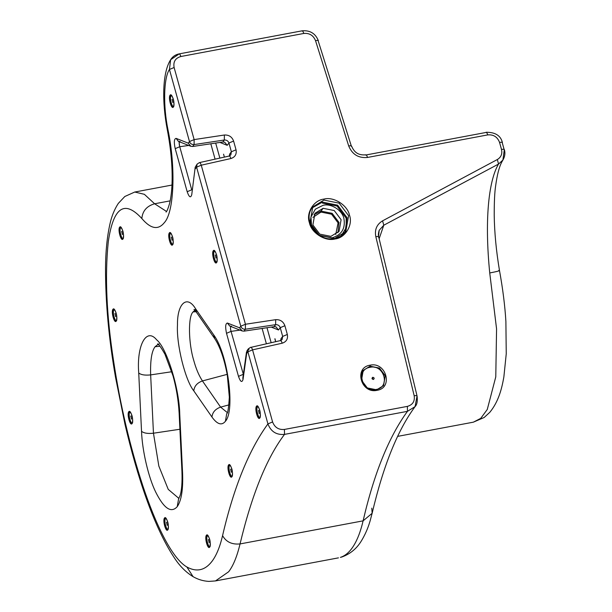 <?xml version="1.0" encoding="UTF-8"?>
<svg xmlns="http://www.w3.org/2000/svg" width="612" height="612" viewBox="0 0 612 612"><rect width="100%" height="100%" fill="white"/><g stroke="black" fill="none" stroke-linecap="round" stroke-linejoin="round"><path stroke-width="0.92" d="M224.39 157.123L223.571 154.17L224.39 157.123M229.829 155.601L229.653 154.071L231.374 151.776L228.942 143.017L227.22 145.319L224.696 142.221L222.837 141.999L192.658 146.49L190.791 146.268L188.267 143.17L176.126 138.381L178.383 141.372L180.203 141.579C179.033 141.755 178.88 143.468 179.744 146.712L175.216 148.655L187.173 191.701L192.061 189.674M195.205 167.244L191.755 194.631L195.205 167.244L197.125 164.085L199.435 162.593L197.125 164.085L196.59 167.16L240.784 326.219L245.443 324.253L245.389 329.241L275.637 324.666C277.902 324.551 279.432 325.561 280.242 327.68L282.675 336.432L282.14 339.507L280.678 340.624M282.14 339.507L280.403 340.593L250.453 347.455C251.096 346.928 251.8 347.723 252.557 349.857L272.585 421.943C274.696 427.459 278.651 429.953 284.427 429.44L407.378 406.383C412.725 404.846 414.997 401.296 414.179 395.734L375.822 236.653C374.483 229.699 376.732 224.428 382.569 220.84L497.372 159.518C501.098 157.223 502.475 153.864 501.503 149.435L499.553 142.405C497.434 136.897 493.486 134.395 487.703 134.908L367.506 157.452C358.517 158.301 352.252 154.476 348.702 145.97L315.524 40.644C313.313 35.328 309.389 32.933 303.766 33.461L180.823 56.518C175.33 58.132 173.097 61.797 174.114 67.504L194.142 139.597L194.088 144.577L192.658 146.49M174.114 67.504L169.447 69.47L189.475 141.556L188.267 143.17M178.796 54.17L170.626 59.739L169.447 69.47C163.695 77.732 163.006 105.754 167.971 129.721C175.904 167.504 174.168 212.234 164.368 222.615C158.225 230.319 150.72 228.957 141.839 218.53C124.443 199.489 113.243 207.323 108.248 242.031C104.782 275.966 106.526 315.387 113.48 360.292C120.09 404.379 129.874 446.232 142.848 485.852C155.394 523.635 171.781 558.328 186.882 567.003C196.666 572.35 205.058 570.438 212.066 561.258C216.464 555.352 219.968 546.807 222.569 535.622C233.845 487.167 248.962 449.927 267.926 423.909C270.887 431.621 276.417 435.117 284.511 434.39L407.454 411.341L415.058 406.628L416.971 396.431C417.308 395.704 416.374 395.474 414.179 395.734M315.524 40.644C317.682 40.231 318.592 40.377 318.248 41.088L351.433 146.413C351.77 145.702 350.86 145.557 348.702 145.97M501.503 149.435C503.684 149.099 504.602 149.29 504.265 150.009L502.314 142.978C502.651 142.259 501.733 142.068 499.553 142.405M382.569 220.84L383.793 225.216L498.52 164.062L502.911 160.023L504.265 150.009M375.822 236.653C378.017 236.393 378.95 236.63 378.621 237.357L378.729 236.997C378.109 235.597 378.262 233.371 379.195 230.303L383.793 225.216L379.142 238.718M378.499 236.737L379.188 230.326M199.145 162.792C199.795 162.264 200.499 163.06 201.256 165.194L245.443 324.253L275.691 319.678C280.197 319.441 283.264 321.461 284.901 325.714L287.334 334.473C288.107 338.887 286.408 341.802 282.224 343.194L252.557 349.857L247.891 351.816L267.926 423.909L272.585 421.943M397.655 436.371L473.351 422.173L480.757 418.356L487.274 409.474L495.774 376.877L496.569 328.881L489.738 272.96C484.696 222.37 488.085 181.802 498.52 164.062L497.372 159.518M287.334 334.473L282.675 336.432L280.954 338.734L281.13 340.264M274.872 338.826L275.698 341.787L274.995 338.75M250.453 347.455L248.434 348.748L247.891 351.816L246.682 353.43L243.056 379.295C241.985 382.951 240.462 381.972 238.481 376.365L226.517 333.31C225.155 326.877 225.453 323.457 227.427 323.037L239.575 327.833L242.092 330.931L243.958 331.153L274.138 326.663L276.004 326.877L278.521 329.975L271.223 327.091M227.427 323.037L229.684 326.035L231.504 326.234C230.342 326.425 230.188 328.139 231.045 331.375L240.026 330.12M226.517 333.31L231.045 331.375L243.362 374.33M238.481 376.365L243.01 374.422L243.232 375.271M243.056 379.295L242.826 378.346M246.682 353.43L247.049 350.592L249.015 349.368M373.397 379.494C371.759 379.027 371.553 378.285 372.785 377.275C374.422 377.749 374.628 378.484 373.397 379.494M316.756 233.386L311.569 225.698L310.942 217.053L315.348 209.166L323.06 205.326C330.977 203.1 342.368 210.306 343.906 218.507C345.596 228.505 341.657 234.947 332.087 237.823L319.28 235.268M259.174 413.559L258.593 410.438M259.289 413.475L258.471 410.522M231.282 472.28L230.693 469.159M231.397 472.196L230.579 469.243M209.097 542.615L208.508 539.493M209.212 542.53L208.386 539.577M167.191 525.371L166.609 522.25M167.313 525.287L166.487 522.334M131.458 419.09L130.876 415.969M131.572 419.006L130.754 416.053M115.63 316.626L115.041 313.505M115.745 316.542L114.926 313.589M122.346 234.526L121.75 231.405M122.454 234.442L121.635 231.489M172.033 240.264L171.444 237.142M172.148 240.179L171.329 237.227M172.768 102.541L172.179 99.419M172.882 102.456L172.064 99.504M215.982 258.088L215.393 254.967M216.097 258.004L215.279 255.051M323.105 208.302L334.221 210.543L341.106 219.693L339.071 231.367L330.901 236.37L319.785 234.128L312.893 224.979L314.935 213.305L323.105 208.302L321.009 211.094L332.132 213.336L339.017 222.477L337.931 232.69M215.684 143.063L219.838 158.011M229.401 155.853L229.653 154.071M227.22 145.319L219.915 142.435M210.819 143.789L215.064 159.082M229.378 155.961L230.839 154.844L231.374 151.776L236.033 149.81L233.6 141.058L228.942 143.017C228.131 140.898 226.593 139.896 224.329 140.003L222.837 141.999M188.725 145.457L179.744 146.712L191.709 189.766M224.329 140.003L194.088 144.577C191.824 144.684 190.286 143.682 189.475 141.556L194.142 139.597L224.382 135.015L224.329 140.003M233.6 141.058C231.986 136.813 228.911 134.801 224.382 135.015M370.076 365.196C386.157 361.447 393.524 387.947 377.053 390.311C360.973 394.052 353.606 367.552 370.076 365.196L370.092 366.19L379.455 368.072L385.254 375.776L383.54 385.614L376.785 389.798M323.932 199.091C333.655 196.368 347.624 205.204 349.513 215.279C353.132 225.025 345.214 237.969 335.009 238.978C325.293 241.709 311.317 232.866 309.427 222.791C305.809 213.045 313.734 200.101 323.932 199.091L323.947 200.086L339.155 203.153L348.588 215.669L345.795 231.65L334.741 238.466M236.033 149.81C236.806 154.232 235.1 157.139 230.923 158.531L201.256 165.194L196.59 167.16L195.381 168.774M230.923 158.531C230.166 156.404 229.462 155.609 228.812 156.137L199.435 162.593M376.663 389.821L367.299 387.939L361.501 380.236L363.214 370.398L370.092 366.19M334.619 238.496L319.403 235.429L309.978 222.906L312.77 206.925L323.947 200.086M180.823 56.518C180.15 54.376 179.492 53.573 178.849 54.093L179.14 53.887C175.384 54.652 172.546 56.602 170.626 59.739C162.302 72.759 161.889 101.753 167.336 129.905L167.971 129.721M303.766 33.461C303.093 31.311 302.435 30.501 301.793 31.036L302.091 30.829C310.047 30.149 315.471 33.446 318.355 40.721M367.506 157.452C366.81 155.264 366.144 154.469 365.509 155.065L485.706 132.521C486.341 131.924 487.007 132.72 487.703 134.908M407.378 406.383L407.454 411.341C388.88 436.838 374.1 473.344 363.107 520.85L372.142 513.277C383.257 465.893 397.555 430.343 415.058 406.628C417.024 404.746 417.698 401.227 417.078 396.071L416.971 396.431M284.427 429.44L284.511 434.39C266.71 457.99 251.884 494.504 240.049 543.93L363.107 520.85C360.682 531.208 357.53 539.501 353.66 545.72C349.796 551.909 345.375 555.795 340.387 557.379L341.84 557.012C350.401 553.906 357.026 548.36 361.692 540.373C366.848 531.744 368.998 524.576 370.076 521.042L372.142 513.277L371.798 508.159M282.224 343.194C281.466 341.068 280.763 340.264 280.12 340.8L280.403 340.593M284.901 325.714L280.242 327.68L278.521 329.975M275.691 319.678L275.637 324.666L274.138 326.663M259.779 418.042C257.912 420.987 254.447 408.518 256.497 406.23C258.363 403.285 261.829 415.755 259.779 418.042M231.887 476.771C230.02 479.716 226.555 467.239 228.605 464.952C230.472 462.006 233.937 474.476 231.887 476.771M209.694 547.105C207.828 550.05 204.362 537.581 206.412 535.286C208.287 532.341 211.752 544.81 209.694 547.105M167.795 529.862C165.929 532.8 162.463 520.33 164.513 518.043C166.388 515.097 169.845 527.567 167.795 529.862M132.062 423.581C130.195 426.526 126.73 414.056 128.78 411.761C130.647 408.816 134.112 421.286 132.062 423.581M116.234 321.116C114.368 324.054 110.902 311.584 112.952 309.297C114.819 306.352 118.284 318.821 116.234 321.116M122.943 239.017C121.077 241.962 117.611 229.492 119.661 227.197C121.528 224.252 124.993 236.722 122.943 239.017M172.638 244.754C170.771 247.699 167.305 235.23 169.356 232.935C171.222 229.99 174.688 242.459 172.638 244.754M173.372 107.024C171.505 109.969 168.04 97.499 170.09 95.204C171.957 92.267 175.422 104.736 173.372 107.024M216.587 262.579C214.72 265.524 211.255 253.054 213.305 250.759C215.172 247.814 218.637 260.284 216.587 262.579M138.725 372.991C136.53 345.375 146.375 327.16 156.649 339.821C166.694 347.7 179.385 388.681 179.76 414.462L182.567 472.778C183.233 489.24 181.45 500.532 177.228 506.675C171.146 513.422 163.985 508.58 155.731 492.14C148.487 477.528 142.214 450.669 141.533 431.315L138.725 372.991C141.089 374.873 145.059 375.5 150.651 374.896C150.223 360.46 151.7 351.066 155.096 346.713L158.11 344.342M195.473 308.609L213.626 334.787C227.664 353.262 235.452 410.476 225.4 421.301C221.728 425.807 217.245 424.384 211.951 417.04L193.797 390.861C185.26 380.427 176.294 344.258 177.472 324.987C177.12 303.521 187.004 294.533 195.473 308.609L196.605 312.518L214.758 338.696C220.075 346.767 224.252 358.869 227.289 374.995L229.339 397.15C228.605 408.303 227.74 413.796 226.746 413.62L225.4 421.301M175.216 148.655C173.8 142.137 174.106 138.71 176.126 138.381M239.575 327.833L240.784 326.219C241.587 328.338 243.125 329.348 245.389 329.241L243.958 331.153M191.755 194.631C190.684 198.288 189.154 197.309 187.173 191.701M363.168 370.467L370 366.313L379.356 368.202L385.162 375.906L383.487 385.675M312.043 207.973L322.425 202.113L337.64 205.181L347.065 217.696L345 232.637M489.738 272.96C497.548 271.453 500.57 270.603 498.795 270.412M473.351 422.173L484.199 417.468L489.837 412.281C498.635 401.541 501.809 388.589 503.86 377.007L506.246 353.812L505.887 321.399C504.961 305.893 502.834 288.94 499.491 270.542L499.491 270.542C496.225 251.012 494.465 232.575 494.213 215.24C494.213 201.593 494.687 191.839 495.621 185.994C497.089 175.162 499.094 167.275 501.626 162.325L502.911 160.023C504.908 156.634 505.397 153.176 504.38 149.649M222.569 535.622C226.103 541.949 231.925 544.718 240.049 543.93C237.02 556.56 233.218 565.832 228.651 571.753L215.485 580.926L338.444 557.861M266.993 327.726L271.147 342.674M280.709 340.509L280.954 338.734M260.046 417.606C258.295 420.368 255.051 408.678 256.971 406.529L257.851 406.299M259.779 417.851L259.832 417.736C260.505 416.351 261.064 409.772 257.415 406.215M232.155 476.327C230.403 479.089 227.159 467.4 229.079 465.25L229.959 465.021M231.887 476.58L231.94 476.465C232.614 475.073 233.172 468.494 229.523 464.944M209.97 546.669C208.21 549.423 204.966 537.734 206.887 535.584L207.766 535.355M209.694 546.914L209.748 546.799C210.421 545.407 210.979 538.828 207.33 535.278M168.07 529.418C166.311 532.18 163.067 520.491 164.988 518.341L165.867 518.112M167.795 529.663L167.849 529.548C168.522 528.164 169.08 521.585 165.431 518.035M132.33 423.137C130.578 425.898 127.334 414.209 129.254 412.06L130.134 411.83M132.062 423.389L132.115 423.274C132.789 421.882 133.347 415.311 129.698 411.754M116.502 320.673C114.75 323.434 111.506 311.745 113.427 309.596L114.306 309.366M116.234 320.918L116.288 320.803C116.961 319.418 117.519 312.839 113.87 309.29M123.211 238.573C121.459 241.335 118.208 229.645 120.136 227.496L121.015 227.266M122.943 238.825L122.997 238.711C123.67 237.318 124.228 230.747 120.572 227.19M172.905 244.318C171.153 247.072 167.902 235.383 169.83 233.233L170.71 233.004M172.638 244.563L172.691 244.448C173.364 243.056 173.923 236.484 170.266 232.927M173.64 106.587C171.888 109.349 168.644 97.66 170.564 95.51L171.444 95.281M173.372 106.832L173.425 106.718C174.099 105.333 174.657 98.754 171.008 95.197M216.855 262.135C215.103 264.897 211.859 253.207 213.779 251.058L214.659 250.828M216.587 262.387L216.64 262.273C217.314 260.88 217.872 254.301 214.223 250.752M179.76 414.462L179.14 413.199L181.948 471.515L182.567 472.778M141.533 431.315C143.897 433.189 147.867 433.824 153.459 433.212L150.651 374.896L171.804 371.729M177.228 506.675L178.574 498.987M178.979 498.482L168.246 489.386L158.837 466.069L153.459 433.212L179.913 429.257M213.626 334.787L214.758 338.696M193.797 390.861C194.318 386.118 197.194 382.806 202.442 380.939C198.908 375.538 196.024 368.753 193.797 360.583C188.404 343.233 187.991 316.488 193.048 311.952L194.853 310.322M211.951 417.04C212.471 412.289 215.355 408.984 220.595 407.118L202.442 380.939L227.174 374.36M227.274 412.564L220.595 407.118L228.942 404.892M186.882 567.003L193.094 576.68C198.005 579.51 203.276 581.086 208.891 581.4L215.485 580.926M141.839 218.53C142.535 210.949 146.796 206.03 154.614 203.773L144.363 194.31L134.755 192.03L124.817 196.498L118.33 203.383C114.398 209.396 111.575 216.38 109.869 224.352C107.069 237.043 105.616 251.586 105.516 267.987C105.463 302.397 108.806 338.887 115.553 377.443L124.986 424.315C137.057 475.83 153.497 526.266 173.976 557.264C179.339 565.664 185.711 572.136 193.094 576.68M166.525 211.461L154.614 203.773L170.159 200.858M179.041 141.632L179.653 146.429M376.564 389.951L376.166 389.469C361.975 392.766 355.48 369.388 370.015 367.307C384.206 364.002 390.701 387.381 376.166 389.469M341.205 235.903L346.285 227.511L346.132 218.094L337.067 206.053L322.44 203.108L322.425 202.113M262.12 328.453L266.373 343.745M260.322 417.17C258.685 419.74 255.655 408.831 257.445 406.827L257.966 406.529M232.422 475.891C230.785 478.469 227.756 467.56 229.554 465.548M210.237 546.225C208.6 548.803 205.571 537.894 207.361 535.883L207.881 535.592M168.338 528.982C166.701 531.553 163.672 520.644 165.462 518.639L165.982 518.341M132.605 422.701C130.968 425.279 127.939 414.37 129.729 412.358L130.249 412.067M116.77 320.237C115.14 322.807 112.103 311.898 113.901 309.894L114.421 309.596M123.479 238.137C121.842 240.715 118.812 229.806 120.61 227.794L121.122 227.503M173.173 243.874C171.536 246.452 168.507 235.543 170.304 233.532M170.564 95.51L171.039 95.809C169.241 97.813 172.27 108.722 173.907 106.151M217.122 261.699C215.493 264.277 212.456 253.368 214.254 251.356L214.774 251.058M155.096 346.713L159.946 346.239M193.048 311.952L195.985 311.661M372.785 377.275L372.807 378.767M310.276 223.755L310.636 220.825M313.987 214.774L321.009 211.094L321.025 212.081L331.559 214.208L338.084 222.875L335.736 234.465M312.9 217.367L321.025 212.081M230.839 154.844L229.102 155.93M190.791 146.268L178.383 141.372M383.54 385.614L376.717 389.783C366.358 392.261 356.337 378.407 363.214 370.398M345.795 231.65C342.873 235.352 339.17 237.617 334.672 238.451C317.842 242.474 301.586 220.022 312.77 206.925M179.14 53.887L302.091 30.829M351.54 146.046C353.713 150.95 356.987 155.632 365.831 154.821M486.027 132.276C495.253 132.154 500.723 135.596 502.421 142.611M417.078 396.071L378.729 236.997M250.736 347.249L248.434 348.748L247.049 350.592M159.135 344.128L157.536 343.936C158.875 344.403 161.354 347.846 164.965 354.272L173.035 375.921C176.378 387.954 178.413 400.378 179.14 413.199M181.948 471.515C182.338 482.616 181.688 490.694 180.012 495.751L178.52 499.055M196.268 309.894L193.973 309.534L196.605 312.518M242.092 330.931L229.684 326.035M242.842 378.048L246.506 351.9M167.336 129.905C171.299 150.912 172.821 169.937 171.88 186.974C171.421 193.928 170.603 199.588 169.44 203.957C168.124 208.417 167.061 211.048 166.25 211.859L166.074 212.096M134.793 192.023L171.987 185.054M310.253 223.686L310.636 220.787"/></g></svg>
